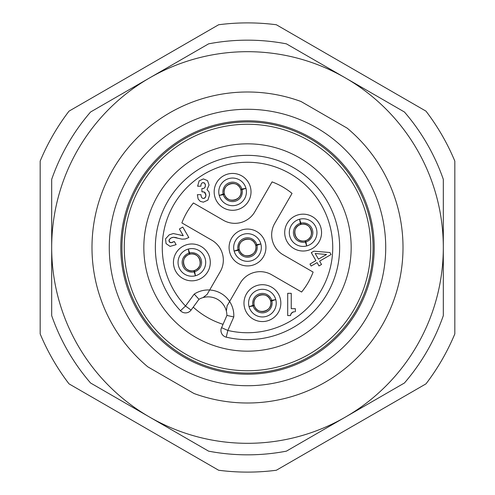 <?xml version="1.0" encoding="UTF-8"?>
<svg xmlns="http://www.w3.org/2000/svg" width="495" height="495" viewBox="0 0 495 495"><rect width="100%" height="100%" fill="white"/><g stroke="black" fill="none" stroke-linecap="round" stroke-linejoin="round"><path stroke-width="0.74" d="M90.579 383.006L208.605 451.155A207.331 207.331 0 0 0 286.395 451.155L345.405 417.081A195.816 195.816 0 0 0 345.405 77.919A195.816 195.816 0 0 0 51.684 247.5A195.816 195.816 0 0 0 345.405 417.081L404.421 383.006A207.331 207.331 0 0 0 443.316 315.643L443.316 179.357A207.331 207.331 0 0 0 404.421 111.994L286.395 43.845A207.331 207.331 0 0 0 208.605 43.845L90.579 111.994A207.331 207.331 0 0 0 51.684 179.357L51.684 315.643A207.331 207.331 0 0 0 90.579 383.006M193.997 393.506A155.498 155.498 0 0 0 347.193 128.162L301.003 101.494A155.498 155.498 0 0 0 147.807 366.838L193.997 393.506M247.5 109.277A138.223 138.223 0 0 1 385.723 247.5A138.223 138.223 0 0 1 247.5 385.723A138.223 138.223 0 0 1 109.277 247.5A138.223 138.223 0 0 1 247.5 109.277M247.5 120.799A126.701 126.701 0 0 1 374.201 247.5A126.701 126.701 0 0 1 247.5 374.201A126.701 126.701 0 0 1 120.799 247.5A126.701 126.701 0 0 1 247.5 120.799M247.5 121.949A125.551 125.551 0 0 1 373.051 247.5A125.551 125.551 0 0 1 247.5 373.051A125.551 125.551 0 0 1 121.949 247.5A125.551 125.551 0 0 1 247.5 121.949M218.648 470.25L69.022 383.86A224.612 224.612 0 0 1 40.169 333.89L40.169 161.11A224.612 224.612 0 0 1 69.022 111.14L218.648 24.75A224.612 224.612 0 0 1 276.352 24.75L425.978 111.14A224.612 224.612 0 0 1 454.831 161.11L454.831 333.89A224.612 224.612 0 0 1 425.978 383.86L276.352 470.25A224.612 224.612 0 0 1 218.648 470.25M309.121 140.766A123.249 123.249 0 0 0 140.766 185.879A123.249 123.249 0 0 0 185.879 354.234A123.249 123.249 0 0 0 354.234 309.121A123.249 123.249 0 0 0 309.121 140.766M221.141 328.736L226.908 315.414A18.717 18.717 0 0 0 203.043 297.588L207.12 294.401L209.663 289.996A25.629 25.629 0 0 1 229.618 301.511L240.199 283.183A23.036 23.036 0 0 1 271.668 274.756L301.591 292.031A70.067 70.067 0 0 0 313.112 272.083L283.183 254.801A23.036 23.036 0 0 1 274.756 223.332L292.031 193.409A70.067 70.067 0 0 0 272.083 181.888L254.801 211.817A23.036 23.036 0 0 1 223.332 220.244L193.409 202.969A70.067 70.067 0 0 0 181.888 222.917L211.817 240.199A23.036 23.036 0 0 1 220.244 271.668L209.663 289.996A25.629 25.629 0 0 0 194.207 294.104L198.978 299.289A18.717 18.717 0 0 1 203.043 297.588L207.12 294.401M193.236 307.135A80.629 80.629 0 0 0 222.985 324.312M299.333 157.719A103.665 103.665 0 0 0 157.719 195.667A103.665 103.665 0 0 0 195.667 337.281A103.665 103.665 0 0 0 337.281 299.333A103.665 103.665 0 0 0 299.333 157.719M233.782 316.955L226.908 315.414A18.717 18.717 0 0 0 226.351 311.046L227.075 305.916L229.618 301.511A25.629 25.629 0 0 1 233.782 316.955L227.842 330.437L221.519 327.653A6.911 6.911 0 0 0 226.246 337.163L227.842 330.437A85.239 85.239 0 0 0 332.337 239.252A85.239 85.239 0 0 0 212.225 169.903A85.239 85.239 0 0 0 185.501 305.997L180.477 310.736A92.15 92.15 0 0 1 209.366 163.61A92.15 92.15 0 0 1 339.217 238.578A92.15 92.15 0 0 1 226.246 337.163L225.225 336.835M263.458 256.713A18.433 18.433 0 0 0 256.713 231.542A18.433 18.433 0 0 0 231.542 238.287A18.433 18.433 0 0 0 238.287 263.458A18.433 18.433 0 0 0 263.458 256.713M175.911 253.192A18.433 18.433 0 0 1 201.088 246.448A18.433 18.433 0 0 1 207.832 271.619A18.433 18.433 0 0 1 182.655 278.369A18.433 18.433 0 0 1 175.911 253.192M216.631 182.655A18.433 18.433 0 0 1 241.808 175.911A18.433 18.433 0 0 1 248.552 201.088A18.433 18.433 0 0 1 223.381 207.832A18.433 18.433 0 0 1 216.631 182.655M246.448 293.912A18.433 18.433 0 0 1 271.619 287.168A18.433 18.433 0 0 1 278.369 312.345A18.433 18.433 0 0 1 253.192 319.089A18.433 18.433 0 0 1 246.448 293.912M287.168 223.381A18.433 18.433 0 0 1 312.345 216.631A18.433 18.433 0 0 1 319.089 241.808A18.433 18.433 0 0 1 293.912 248.552A18.433 18.433 0 0 1 287.168 223.381M188.836 237.544L182.773 227.044L179.388 228.999L183.243 235.676L173.318 233.535L169.24 234.816L165.528 238.887L166.066 243.614L170.07 246.386L176.133 244.66L174.32 241.517L170.961 242.686L169.247 241.678L169.191 239.759L170.893 238.052L173.436 237.266L182.055 239.165L185.322 238.967L188.836 237.544M295.367 311.751L295.367 308.682L291.239 308.682L291.239 293.325L287.7 293.325L287.7 315.581L290.466 315.581L291.277 313.267L292.625 312.147L294.476 311.776M329.924 252.537L313.855 251.169L311.305 252.642L315.915 260.624L309.969 264.052L311.126 266.05L317.066 262.616L318.984 265.939L321.533 264.472L319.615 261.143L331.075 254.529L329.924 252.537M197.356 194.684L198.155 199.077L200.32 201.391L203.383 202.158L207.894 200.116L209.577 194.9L209.02 191.918L207.015 189.665L209.051 185.019L207.535 180.626L203.396 178.918L199.145 180.861L197.604 186.207L200.896 186.207C200.921 183.831 201.719 182.643 203.284 182.643L204.806 183.367L205.425 185.408L204.986 187.283L203.872 188.366L201.898 188.539L201.898 191.775L204.373 192.103L205.951 195.197L205.246 197.548L203.482 198.439C201.96 198.439 201.131 197.183 200.982 194.684L197.356 194.684M181.269 311.46L180.477 310.736A6.911 6.911 0 0 0 191.082 310.08L190.328 310.947M188.366 312.283L187.302 312.667M186.238 312.865L185.693 312.902M185.186 312.902L184.165 312.778M184.01 312.741L183.15 312.494M194.207 294.104L185.501 305.997L191.082 310.08L198.978 299.289A18.717 18.717 0 0 1 226.351 311.046L227.075 305.916M223.387 335.721L222.744 335.109M222.639 334.991L222.02 334.162M221.76 333.729L221.519 333.24M221.16 332.219L220.962 331.106M179.902 255.494A13.823 13.823 0 0 1 198.78 250.433A13.823 13.823 0 0 1 203.841 269.317A13.823 13.823 0 0 1 184.957 274.379A13.823 13.823 0 0 1 179.902 255.494M193.681 270.66L195.445 275.758L194.43 270.462A8.452 8.452 0 0 0 200.029 260.221A8.452 8.452 0 0 0 190.061 254.152L188.292 249.053L189.313 254.356A8.452 8.452 0 0 0 183.707 264.59A8.452 8.452 0 0 0 193.681 270.66L193.694 270.654C183.633 273.426 179.233 256.985 189.325 254.356L189.313 254.356M190.049 254.164C200.104 251.392 204.509 267.832 194.417 270.456L194.43 270.462M220.621 184.957A13.823 13.823 0 0 1 239.506 179.902A13.823 13.823 0 0 1 244.567 198.78A13.823 13.823 0 0 1 225.683 203.841A13.823 13.823 0 0 1 220.621 184.957M224.34 193.681L219.242 195.445L224.538 194.43A8.452 8.452 0 0 0 234.779 200.029A8.452 8.452 0 0 0 240.848 190.061L245.947 188.292L240.644 189.313A8.452 8.452 0 0 0 230.41 183.707A8.452 8.452 0 0 0 224.34 193.681L224.346 193.694C221.574 183.633 238.021 179.233 240.644 189.325L240.644 189.313M240.836 190.049C243.614 200.104 227.168 204.509 224.544 194.417L224.538 194.43M250.433 296.22A13.823 13.823 0 0 1 269.317 291.159A13.823 13.823 0 0 1 274.379 310.043A13.823 13.823 0 0 1 255.494 315.098A13.823 13.823 0 0 1 250.433 296.22M270.66 301.319L275.758 299.555L270.462 300.57A8.452 8.452 0 0 0 260.221 294.971A8.452 8.452 0 0 0 254.152 304.939L249.053 306.708L254.356 305.687A8.452 8.452 0 0 0 264.59 311.293A8.452 8.452 0 0 0 270.66 301.319L270.654 301.306C273.426 311.367 256.979 315.767 254.356 305.675L254.356 305.687M254.164 304.951C251.386 294.896 267.832 290.491 270.456 300.583L270.462 300.57M291.159 225.683A13.823 13.823 0 0 1 310.043 220.621A13.823 13.823 0 0 1 315.098 239.506A13.823 13.823 0 0 1 296.22 244.567A13.823 13.823 0 0 1 291.159 225.683M301.319 224.34L299.555 219.242L300.57 224.538A8.452 8.452 0 0 0 294.971 234.779A8.452 8.452 0 0 0 304.939 240.848L306.708 245.947L305.687 240.644A8.452 8.452 0 0 0 311.293 230.41A8.452 8.452 0 0 0 301.319 224.34L301.306 224.346C311.367 221.574 315.767 238.015 305.675 240.644L305.687 240.644M304.951 240.836C294.896 243.608 290.491 227.168 300.583 224.544L300.57 224.538M173.436 237.266L174.271 237.272M175.18 237.408L176.096 237.619M176.498 237.73L177.247 237.965M171.703 237.662L172.538 237.402M169.191 239.759L169.575 239.147M170.144 238.571L170.893 238.052M169.042 241.207L168.968 240.774M168.968 240.719L169.012 240.261M170.41 242.6L169.964 242.414M169.915 242.383L169.562 242.098M174.32 241.517L172.173 242.488M171.542 242.643L170.961 242.686M183.243 235.676L182.265 235.577M181.269 235.385L180.273 235.094M291.004 313.725L293.052 311.986M293.578 311.869L294.129 311.8M290.466 315.581L290.565 315.08M290.627 314.82L290.794 314.251M315.197 253.496L326.527 254.492L318.458 259.151L315.197 253.496M203.482 198.439C201.929 198.377 201.094 197.121 200.982 194.684M204.868 197.938L204.472 198.204M204.441 198.223L204.002 198.377M205.772 193.774L205.864 196.125M205.629 196.911L205.246 197.548M204.85 192.376L205.239 192.741M202.43 191.775L203.154 191.812M203.804 191.918L204.373 192.103M203.872 188.366L203.525 188.465M204.986 187.283L204.67 187.772M205.369 186.108L205.221 186.72M205.264 184.227L205.425 185.408M202.43 182.785L204.101 182.816M204.138 182.828L204.478 183.045M200.896 186.207L200.908 185.749M259.473 254.411A13.823 13.823 0 0 0 254.411 235.527A13.823 13.823 0 0 0 235.527 240.589A13.823 13.823 0 0 0 240.589 259.473A13.823 13.823 0 0 0 259.473 254.411M255.754 245.687L260.853 243.924L255.55 244.945A8.452 8.452 0 0 0 245.316 239.339A8.452 8.452 0 0 0 239.246 249.313L234.147 251.076L239.45 250.055A8.452 8.452 0 0 0 249.684 255.661A8.452 8.452 0 0 0 255.754 245.687L255.742 245.681C258.52 255.736 242.074 260.141 239.45 250.043L239.45 250.055M239.246 249.313L239.258 249.319C236.48 239.264 252.926 234.859 255.55 244.957L255.55 244.945M226.908 315.414A18.717 18.717 0 0 0 226.351 311.046M221.519 327.653A6.911 6.911 0 0 0 226.246 337.163M189.146 253.081A9.714 9.714 0 0 0 182.488 264.918A9.714 9.714 0 0 0 194.176 271.842M194.591 271.73A9.714 9.714 0 0 0 201.255 259.894A9.714 9.714 0 0 0 189.566 252.97M241.919 189.146A9.714 9.714 0 0 0 230.082 182.488A9.714 9.714 0 0 0 223.158 194.176M223.27 194.591A9.714 9.714 0 0 0 235.106 201.255A9.714 9.714 0 0 0 242.03 189.566M253.081 305.854A9.714 9.714 0 0 0 264.918 312.512A9.714 9.714 0 0 0 271.842 300.824M271.73 300.409A9.714 9.714 0 0 0 259.894 293.745A9.714 9.714 0 0 0 252.97 305.434M305.854 241.919A9.714 9.714 0 0 0 312.512 230.082A9.714 9.714 0 0 0 300.824 223.158M300.409 223.27A9.714 9.714 0 0 0 293.745 235.106A9.714 9.714 0 0 0 305.434 242.03M256.825 244.778A9.714 9.714 0 0 0 244.988 238.12A9.714 9.714 0 0 0 238.064 249.802M238.175 250.222A9.714 9.714 0 0 0 250.012 256.88A9.714 9.714 0 0 0 256.936 245.198"/></g></svg>
